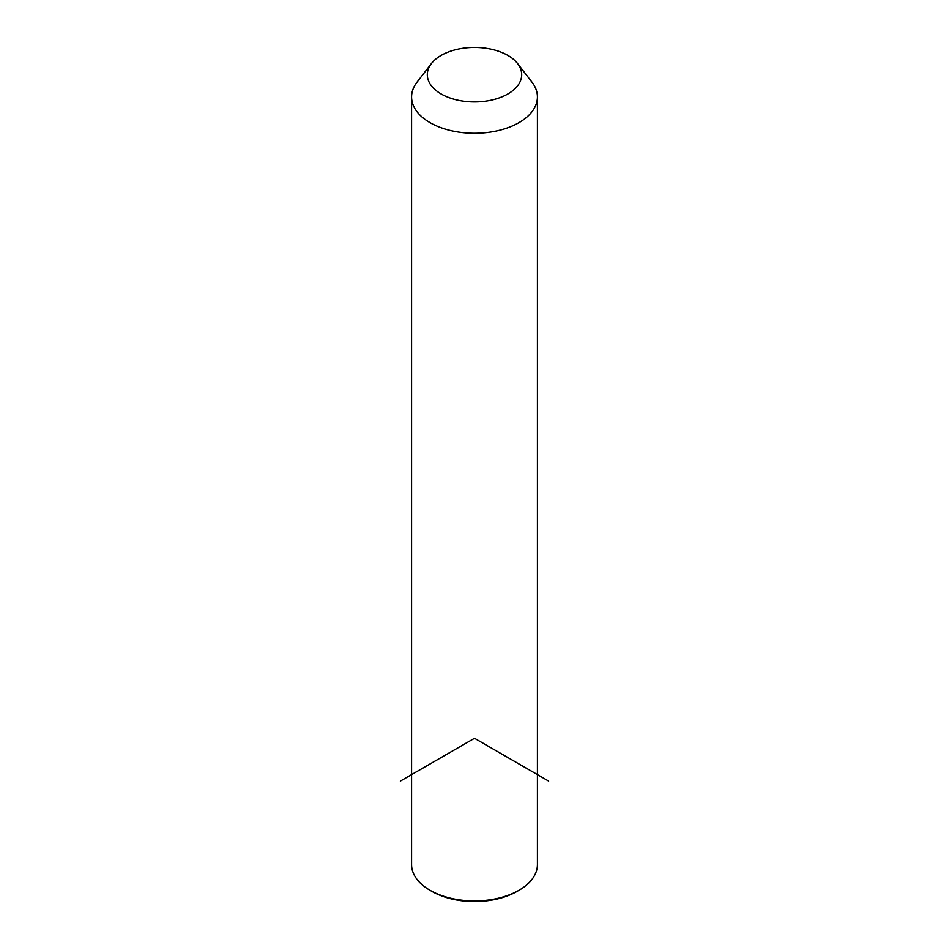 <?xml version="1.0" encoding="UTF-8"?>
<svg xmlns="http://www.w3.org/2000/svg" width="949" height="949" viewBox="0 0 949 949"><rect width="100%" height="100%" fill="white"/><g stroke="black" fill="none" stroke-linecap="round" stroke-linejoin="round"><path stroke-width="1.42" d="M517.585 63.571L531.938 82.112A62.919 36.323 180 0 1 534.88 86.715A62.919 36.323 180 0 1 537.419 96.94A62.919 36.323 180 0 1 483.444 132.896A62.919 36.323 180 0 1 414.12 107.166A62.919 36.323 180 0 1 411.581 96.94A62.919 36.323 180 0 1 417.062 82.112L431.415 63.571A47.189 27.248 180 0 1 474.5 47.45A47.189 27.248 180 0 1 517.585 63.571A47.189 27.248 180 0 1 519.779 67.023A47.189 27.248 180 0 1 487.786 100.843A47.189 27.248 180 0 1 429.221 82.361A47.189 27.248 180 0 1 431.415 63.571M537.419 96.94L537.419 864.598A62.919 36.323 180 0 1 518.996 890.281A62.919 36.323 180 0 1 430.004 890.281A62.919 36.323 180 0 1 414.12 874.824A62.919 36.323 180 0 1 411.581 864.598L411.581 96.94M518.996 890.281L517.134 891.348A60.297 34.816 180 0 1 431.866 891.348L430.004 890.281M548.652 781.11L474.5 738.298L400.348 781.11"/></g></svg>
